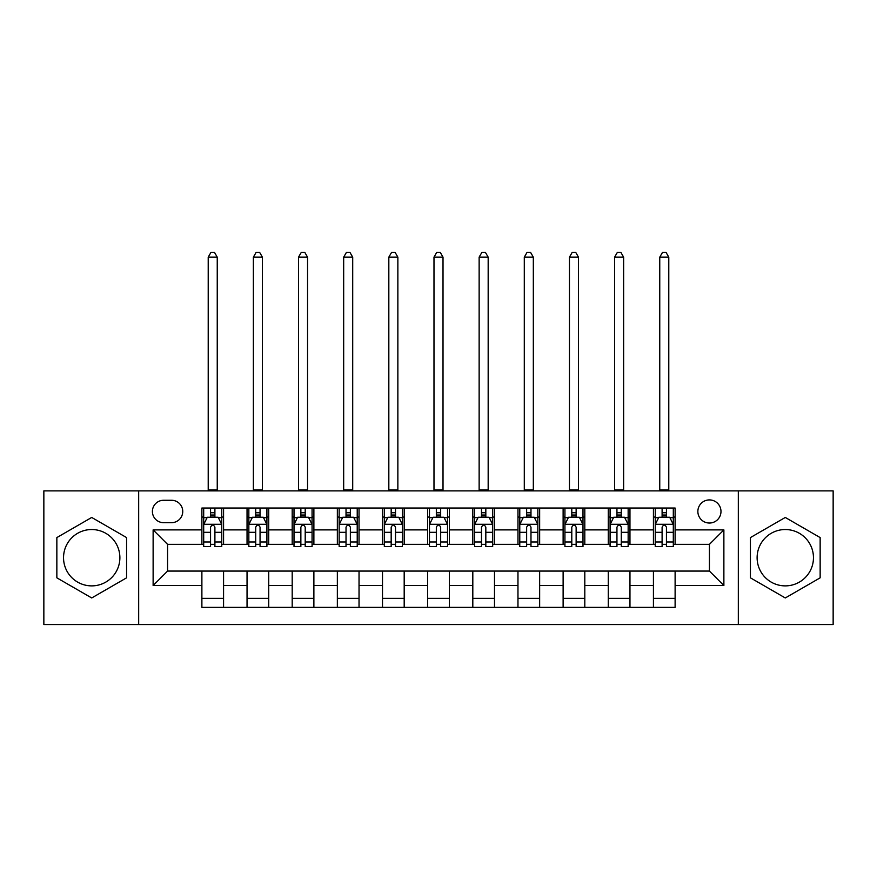 <?xml version="1.0" encoding="UTF-8"?>
<svg xmlns="http://www.w3.org/2000/svg" width="877" height="877" viewBox="0 0 877 877"><rect width="100%" height="100%" fill="white"/><g stroke="black" fill="none" stroke-linecap="round" stroke-linejoin="round"><path stroke-width="1.32" d="M785.288 529.533A28.174 28.174 0 0 0 757.114 557.706A28.174 28.174 0 0 0 785.288 585.88A28.174 28.174 0 0 0 813.461 557.706A28.174 28.174 0 0 0 785.288 529.533M709.427 499.912A11.554 11.554 0 0 0 697.862 511.466A11.554 11.554 0 0 0 709.427 523.032A11.554 11.554 0 0 0 720.982 511.466A11.554 11.554 0 0 0 709.427 499.912M91.712 585.88A28.174 28.174 0 0 1 63.539 557.706A28.174 28.174 0 0 1 91.712 529.533A28.174 28.174 0 0 1 119.886 557.706A28.174 28.174 0 0 1 91.712 585.88M738.324 624.534L833.15 624.534L833.15 490.879L738.324 490.879L738.324 624.534L138.676 624.534L138.676 490.879L43.85 490.879L43.85 624.534L138.676 624.534M163.604 522.67L171.552 522.67A11.204 11.204 0 0 0 182.745 511.466A11.204 11.204 0 0 0 171.552 500.274L163.604 500.274A11.204 11.204 0 0 0 152.401 511.466A11.204 11.204 0 0 0 163.604 522.67M738.324 490.879L138.676 490.879M201.885 585.518L153.124 585.518L153.124 529.894L201.885 529.894L201.885 544.343L167.573 544.343L167.573 571.07L201.885 571.07L201.885 607.377L675.115 607.377L675.115 571.07L709.427 571.07L709.427 544.343L675.115 544.343L675.115 529.894L723.876 529.894L723.876 585.518L675.115 585.518M675.115 529.894L675.115 508.035L201.885 508.035L201.885 529.894M653.431 508.035L653.431 544.343L655.24 544.343M662.102 544.343L666.443 544.343M673.306 544.343L675.115 544.343M653.431 544.343L628.151 544.343M608.276 508.035L608.276 544.343L610.085 544.343M616.948 544.343L621.289 544.343M608.276 544.343L582.997 544.343M563.122 508.035L563.122 544.343L564.931 544.343M571.793 544.343L576.134 544.343M563.122 544.343L537.842 544.343M517.967 508.035L517.967 544.343L519.776 544.343M526.638 544.343L530.98 544.343M517.967 544.343L492.688 544.343M472.813 508.035L472.813 544.343L474.621 544.343M481.484 544.343L485.825 544.343M472.813 544.343L447.533 544.343M427.658 508.035L427.658 544.343L429.467 544.343M436.329 544.343L440.671 544.343M427.658 544.343L402.379 544.343M382.504 508.035L382.504 544.343L384.312 544.343M391.175 544.343L395.516 544.343M382.504 544.343L357.224 544.343M337.349 508.035L337.349 544.343L339.158 544.343M346.02 544.343L350.362 544.343M337.349 544.343L312.069 544.343M292.194 508.035L292.194 544.343L294.003 544.343M300.866 544.343L305.207 544.343M292.194 544.343L266.915 544.343M247.04 508.035L247.04 544.343L248.849 544.343M255.711 544.343L260.052 544.343M247.04 544.343L221.76 544.343M201.885 544.343L203.694 544.343M210.557 544.343L214.898 544.343M201.885 571.07L223.569 571.07L223.569 607.377M675.115 571.07L223.569 571.07M223.569 508.035L223.569 544.343M201.885 517.068L203.694 517.068M210.557 517.068L214.898 517.068M221.76 517.068L223.569 517.068M201.885 598.344L223.569 598.344M247.04 571.07L247.04 607.377M268.724 508.035L268.724 544.343M247.04 517.068L248.849 517.068M255.711 517.068L260.052 517.068M266.915 517.068L268.724 517.068M268.724 571.07L268.724 607.377M247.04 598.344L268.724 598.344M292.194 571.07L292.194 607.377M313.878 571.07L313.878 607.377M292.194 598.344L313.878 598.344M313.878 508.035L313.878 544.343M292.194 517.068L294.003 517.068M300.866 517.068L305.207 517.068M312.069 517.068L313.878 517.068M337.349 571.07L337.349 607.377M359.033 571.07L359.033 607.377M337.349 598.344L359.033 598.344M359.033 508.035L359.033 544.343M337.349 517.068L339.158 517.068M346.02 517.068L350.362 517.068M357.224 517.068L359.033 517.068M382.504 571.07L382.504 607.377M404.187 571.07L404.187 607.377M382.504 598.344L404.187 598.344M404.187 508.035L404.187 544.343M382.504 517.068L384.312 517.068M391.175 517.068L395.516 517.068M402.379 517.068L404.187 517.068M427.658 571.07L427.658 607.377M449.342 571.07L449.342 607.377M427.658 598.344L449.342 598.344M449.342 508.035L449.342 544.343M427.658 517.068L429.467 517.068M436.329 517.068L440.671 517.068M447.533 517.068L449.342 517.068M472.813 571.07L472.813 607.377M494.496 571.07L494.496 607.377M472.813 598.344L494.496 598.344M494.496 508.035L494.496 544.343M472.813 517.068L474.621 517.068M481.484 517.068L485.825 517.068M492.688 517.068L494.496 517.068M517.967 571.07L517.967 607.377M539.651 571.07L539.651 607.377M517.967 598.344L539.651 598.344M539.651 508.035L539.651 544.343M517.967 517.068L519.776 517.068M526.638 517.068L530.98 517.068M537.842 517.068L539.651 517.068M563.122 571.07L563.122 607.377M584.806 571.07L584.806 607.377M563.122 598.344L584.806 598.344M584.806 508.035L584.806 544.343M563.122 517.068L564.931 517.068M571.793 517.068L576.134 517.068M582.997 517.068L584.806 517.068M608.276 571.07L608.276 607.377M629.96 571.07L629.96 607.377M608.276 598.344L629.96 598.344M629.96 508.035L629.96 544.343M608.276 517.068L610.085 517.068M616.948 517.068L621.289 517.068M628.151 517.068L629.96 517.068M653.431 571.07L653.431 607.377M653.431 598.344L675.115 598.344M653.431 517.068L655.24 517.068M662.102 517.068L666.443 517.068M673.306 517.068L675.115 517.068M167.573 544.343L153.124 529.894M167.573 571.07L153.124 585.518M723.876 529.894L709.427 544.343M723.876 585.518L709.427 571.07M91.712 597.961L126.573 577.833L126.573 537.579L91.712 517.452L56.852 537.579L56.852 577.833L91.712 597.961M820.148 537.579L785.288 517.452L750.427 537.579L750.427 577.833L785.288 597.961L820.148 577.833L820.148 537.579M214.898 512.738L210.557 512.738M221.76 541.986L214.898 541.986L214.898 546.514L221.76 546.514L221.76 524.479L218.143 517.255L207.312 517.255L203.694 524.479L203.694 546.514L210.557 546.514L210.557 541.986L203.694 541.986M203.694 524.479L203.694 508.035M221.76 524.479L221.76 508.035M210.557 517.255L210.557 508.035M214.898 508.035L214.898 517.255M214.898 541.986L214.898 527.187C213.451 524.402 212.004 524.402 210.557 527.187L210.557 541.986M208.211 490.879L208.211 257.158L217.244 257.158L214.536 252.466L210.918 252.466L208.211 257.158M217.244 490.879L217.244 257.158M260.052 512.738L255.711 512.738M266.915 541.986L260.052 541.986L260.052 546.514L266.915 546.514L266.915 524.479L263.297 517.255L252.466 517.255L248.849 524.479L248.849 546.514L255.711 546.514L255.711 541.986L248.849 541.986M248.849 524.479L248.849 508.035M266.915 524.479L266.915 508.035M255.711 517.255L255.711 508.035M260.052 508.035L260.052 517.255M260.052 541.986L260.052 527.187C258.605 524.402 257.158 524.402 255.711 527.187L255.711 541.986M253.365 490.879L253.365 257.158L262.398 257.158L259.691 252.466L256.073 252.466L253.365 257.158M262.398 490.879L262.398 257.158M305.207 512.738L300.866 512.738M312.069 541.986L305.207 541.986L305.207 546.514L312.069 546.514L312.069 524.479L308.452 517.255L297.621 517.255L294.003 524.479L294.003 546.514L300.866 546.514L300.866 541.986L294.003 541.986M294.003 524.479L294.003 508.035M312.069 524.479L312.069 508.035M300.866 517.255L300.866 508.035M305.207 508.035L305.207 517.255M305.207 541.986L305.207 527.187C303.76 524.402 302.313 524.402 300.866 527.187L300.866 541.986M298.52 490.879L298.52 257.158L307.553 257.158L304.845 252.466L301.228 252.466L298.52 257.158M307.553 490.879L307.553 257.158M350.362 512.738L346.02 512.738M357.224 541.986L350.362 541.986L350.362 546.514L357.224 546.514L357.224 524.479L353.606 517.255L342.775 517.255L339.158 524.479L339.158 546.514L346.02 546.514L346.02 541.986L339.158 541.986M339.158 524.479L339.158 508.035M357.224 524.479L357.224 508.035M346.02 517.255L346.02 508.035M350.362 508.035L350.362 517.255M350.362 541.986L350.362 527.187C348.914 524.402 347.467 524.402 346.02 527.187L346.02 541.986M343.674 490.879L343.674 257.158L352.707 257.158L350 252.466L346.382 252.466L343.674 257.158M352.707 490.879L352.707 257.158M395.516 512.738L391.175 512.738M402.379 541.986L395.516 541.986L395.516 546.514L402.379 546.514L402.379 524.479L398.761 517.255L387.93 517.255L384.312 524.479L384.312 546.514L391.175 546.514L391.175 541.986L384.312 541.986M384.312 524.479L384.312 508.035M402.379 524.479L402.379 508.035M391.175 517.255L391.175 508.035M395.516 508.035L395.516 517.255M395.516 541.986L395.516 527.187C394.069 524.402 392.622 524.402 391.175 527.187L391.175 541.986M388.829 490.879L388.829 257.158L397.862 257.158L395.154 252.466L391.537 252.466L388.829 257.158M397.862 490.879L397.862 257.158M440.671 512.738L436.329 512.738M447.533 541.986L440.671 541.986L440.671 546.514L447.533 546.514L447.533 524.479L443.915 517.255L433.085 517.255L429.467 524.479L429.467 546.514L436.329 546.514L436.329 541.986L429.467 541.986M429.467 524.479L429.467 508.035M447.533 524.479L447.533 508.035M436.329 517.255L436.329 508.035M440.671 508.035L440.671 517.255M440.671 541.986L440.671 527.187C439.224 524.402 437.776 524.402 436.329 527.187L436.329 541.986M433.983 490.879L433.983 257.158L443.017 257.158L440.309 252.466L436.691 252.466L433.983 257.158M443.017 490.879L443.017 257.158M485.825 512.738L481.484 512.738M492.688 541.986L485.825 541.986L485.825 546.514L492.688 546.514L492.688 524.479L489.07 517.255L478.239 517.255L474.621 524.479L474.621 546.514L481.484 546.514L481.484 541.986L474.621 541.986M474.621 524.479L474.621 508.035M492.688 524.479L492.688 508.035M481.484 517.255L481.484 508.035M485.825 508.035L485.825 517.255M485.825 541.986L485.825 527.187C484.378 524.402 482.931 524.402 481.484 527.187L481.484 541.986M479.138 490.879L479.138 257.158L488.171 257.158L485.463 252.466L481.846 252.466L479.138 257.158M488.171 490.879L488.171 257.158M530.98 512.738L526.638 512.738M537.842 541.986L530.98 541.986L530.98 546.514L537.842 546.514L537.842 524.479L534.225 517.255L523.394 517.255L519.776 524.479L519.776 546.514L526.638 546.514L526.638 541.986L519.776 541.986M519.776 524.479L519.776 508.035M537.842 524.479L537.842 508.035M526.638 517.255L526.638 508.035M530.98 508.035L530.98 517.255M530.98 541.986L530.98 527.187C529.533 524.402 528.086 524.402 526.638 527.187L526.638 541.986M524.293 490.879L524.293 257.158L533.326 257.158L530.618 252.466L527 252.466L524.293 257.158M533.326 490.879L533.326 257.158M576.134 512.738L571.793 512.738M582.997 541.986L576.134 541.986L576.134 546.514L582.997 546.514L582.997 524.479L579.379 517.255L568.548 517.255L564.931 524.479L564.931 546.514L571.793 546.514L571.793 541.986L564.931 541.986M564.931 524.479L564.931 508.035M582.997 524.479L582.997 508.035M571.793 517.255L571.793 508.035M576.134 508.035L576.134 517.255M576.134 541.986L576.134 527.187C574.687 524.402 573.24 524.402 571.793 527.187L571.793 541.986M569.447 490.879L569.447 257.158L578.48 257.158L575.772 252.466L572.155 252.466L569.447 257.158M578.48 490.879L578.48 257.158M621.289 512.738L616.948 512.738M628.151 541.986L621.289 541.986L621.289 546.514L628.151 546.514L628.151 524.479L624.534 517.255L613.703 517.255L610.085 524.479L610.085 546.514L616.948 546.514L616.948 541.986L610.085 541.986M610.085 524.479L610.085 508.035M628.151 524.479L628.151 508.035M616.948 517.255L616.948 508.035M621.289 508.035L621.289 517.255M621.289 541.986L621.289 527.187C619.842 524.402 618.395 524.402 616.948 527.187L616.948 541.986M614.602 490.879L614.602 257.158L623.635 257.158L620.927 252.466L617.309 252.466L614.602 257.158M623.635 490.879L623.635 257.158M666.443 512.738L662.102 512.738M673.306 541.986L666.443 541.986L666.443 546.514L673.306 546.514L673.306 524.479L669.688 517.255L658.857 517.255L655.24 524.479L655.24 546.514L662.102 546.514L662.102 541.986L655.24 541.986M655.24 524.479L655.24 508.035M673.306 524.479L673.306 508.035M662.102 517.255L662.102 508.035M666.443 508.035L666.443 517.255M666.443 541.986L666.443 527.187C664.996 524.402 663.549 524.402 662.102 527.187L662.102 541.986M659.756 490.879L659.756 257.158L668.789 257.158L666.082 252.466L662.464 252.466L659.756 257.158M668.789 490.879L668.789 257.158M247.04 585.518L223.569 585.518M247.04 529.894L223.569 529.894M292.194 529.894L268.724 529.894M292.194 585.518L268.724 585.518M337.349 529.894L313.878 529.894M337.349 585.518L313.878 585.518M382.504 529.894L359.033 529.894M382.504 585.518L359.033 585.518M427.658 529.894L404.187 529.894M427.658 585.518L404.187 585.518M472.813 529.894L449.342 529.894M472.813 585.518L449.342 585.518M517.967 529.894L494.496 529.894M517.967 585.518L494.496 585.518M563.122 529.894L539.651 529.894M563.122 585.518L539.651 585.518M608.276 529.894L584.806 529.894M608.276 585.518L584.806 585.518M653.431 529.894L629.96 529.894M653.431 585.518L629.96 585.518M221.673 524.293L203.782 524.293M203.694 517.682L207.093 517.682M218.362 517.682L221.76 517.682M210.557 532.295L203.694 532.295M221.76 532.295L214.898 532.295M214.898 515.029L210.557 515.029M208.211 489.98L217.244 489.98M266.827 524.293L248.936 524.293M248.849 517.682L252.247 517.682M263.517 517.682L266.915 517.682M255.711 532.295L248.849 532.295M266.915 532.295L260.052 532.295M260.052 515.029L255.711 515.029M253.365 489.98L262.398 489.98M311.982 524.293L294.091 524.293M294.003 517.682L297.402 517.682M308.671 517.682L312.069 517.682M300.866 532.295L294.003 532.295M312.069 532.295L305.207 532.295M305.207 515.029L300.866 515.029M298.52 489.98L307.553 489.98M357.136 524.293L339.246 524.293M339.158 517.682L342.556 517.682M353.826 517.682L357.224 517.682M346.02 532.295L339.158 532.295M357.224 532.295L350.362 532.295M350.362 515.029L346.02 515.029M343.674 489.98L352.707 489.98M402.291 524.293L384.4 524.293M384.312 517.682L387.711 517.682M398.98 517.682L402.379 517.682M391.175 532.295L384.312 532.295M402.379 532.295L395.516 532.295M395.516 515.029L391.175 515.029M388.829 489.98L397.862 489.98M447.445 524.293L429.555 524.293M429.467 517.682L432.865 517.682M444.135 517.682L447.533 517.682M436.329 532.295L429.467 532.295M447.533 532.295L440.671 532.295M440.671 515.029L436.329 515.029M433.983 489.98L443.017 489.98M492.6 524.293L474.709 524.293M474.621 517.682L478.02 517.682M489.289 517.682L492.688 517.682M481.484 532.295L474.621 532.295M492.688 532.295L485.825 532.295M485.825 515.029L481.484 515.029M479.138 489.98L488.171 489.98M537.754 524.293L519.864 524.293M519.776 517.682L523.174 517.682M534.444 517.682L537.842 517.682M526.638 532.295L519.776 532.295M537.842 532.295L530.98 532.295M530.98 515.029L526.638 515.029M524.293 489.98L533.326 489.98M582.909 524.293L565.018 524.293M564.931 517.682L568.329 517.682M579.598 517.682L582.997 517.682M571.793 532.295L564.931 532.295M582.997 532.295L576.134 532.295M576.134 515.029L571.793 515.029M569.447 489.98L578.48 489.98M628.064 524.293L610.173 524.293M610.085 517.682L613.483 517.682M624.753 517.682L628.151 517.682M616.948 532.295L610.085 532.295M628.151 532.295L621.289 532.295M621.289 515.029L616.948 515.029M614.602 489.98L623.635 489.98M673.218 524.293L655.327 524.293M655.24 517.682L658.638 517.682M669.907 517.682L673.306 517.682M662.102 532.295L655.24 532.295M673.306 532.295L666.443 532.295M666.443 515.029L662.102 515.029M659.756 489.98L668.789 489.98"/></g></svg>
